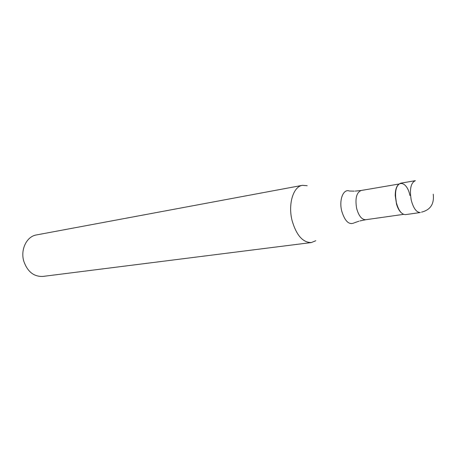 <?xml version="1.0" encoding="UTF-8"?>
<svg xmlns="http://www.w3.org/2000/svg" width="457" height="457" viewBox="0 0 457 457"><rect width="100%" height="100%" fill="white"/><g stroke="black" fill="none" stroke-linecap="round" stroke-linejoin="round"><path stroke-width="0.69" d="M400.606 183.206C395.962 185.296 394.528 191.677 396.305 202.36C398.481 210.471 401.549 214.562 405.513 214.624L420.343 212.534C416.447 212.454 413.408 208.295 411.226 200.057C409.432 189.232 410.809 182.771 415.367 180.675L400.606 183.206M401.326 212.808C399.349 211.025 397.767 208.198 396.573 204.33L395.231 195.739C395.191 191.689 395.836 188.518 397.173 186.216M396.573 204.33L395.459 195.545C394.837 179.213 406.821 179.767 409.935 195.527M315.804 240.719L311.343 242.553C302.814 242.581 296.404 235.281 292.109 220.651C287.853 204.21 293.268 186.507 302.403 185.331L307.213 185.713M302.403 185.331L36.406 234.944C26.712 236.395 20.228 249.602 23.821 261.324C27.54 271.761 33.898 276.793 42.889 276.428L311.343 242.553M433.219 194.202C434.367 203.942 430.465 209.917 421.503 212.139M398.841 184.045L361.19 190.478C356.494 192.488 354.975 198.458 356.637 208.386C358.728 215.927 361.773 219.708 365.76 219.72L403.577 214.362M358.939 221.199L354.398 222.776C349.131 225.318 344.898 221.394 341.705 211.003C338.843 199.789 343.384 188.467 349.439 191.032L354.244 191.152M361.19 190.478L355.209 191.117M359.87 220.937L365.76 219.72"/></g></svg>
